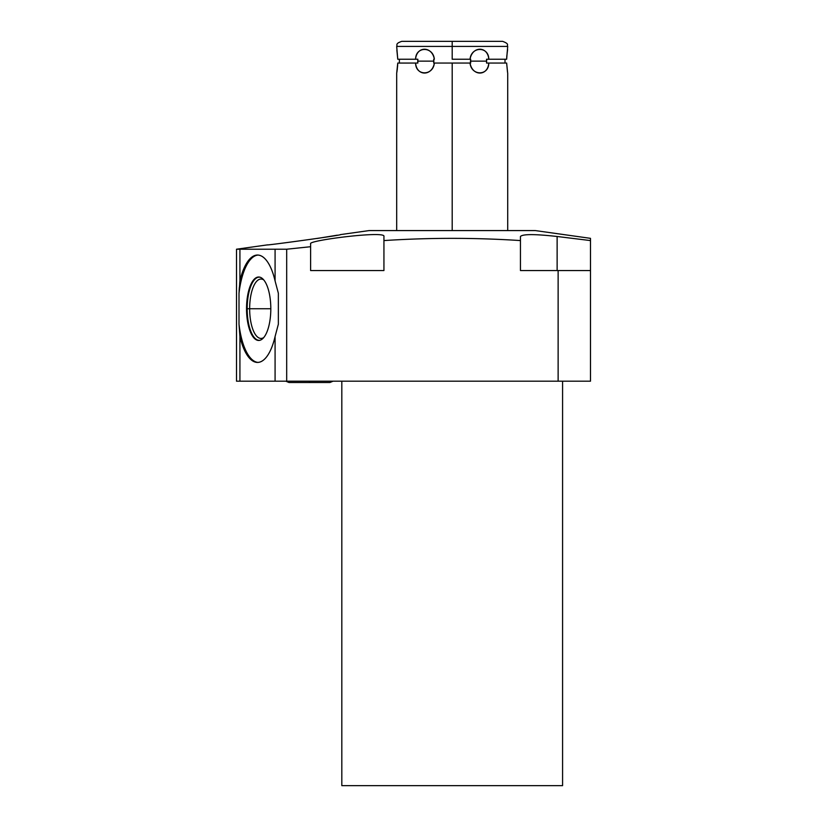 <?xml version="1.0" encoding="UTF-8"?>
<svg xmlns="http://www.w3.org/2000/svg" width="827" height="827" viewBox="0 0 827 827"><rect width="100%" height="100%" fill="white"/><g stroke="black" fill="none" stroke-linecap="round" stroke-linejoin="round"><path stroke-width="1.24" d="M535.296 230.578L369.09 230.578L340.548 234.589L369.09 230.578L535.296 230.578L590.488 238.341L535.296 230.578M520.452 237.235L520.452 270.543L520.452 236.491L520.452 270.543L558.132 270.543L520.452 270.543L520.452 236.491C522.633 234.01 534.862 234.01 557.129 236.491L557.129 270.543L557.129 236.491L590.488 240.574L590.488 238.341L590.488 270.543L590.488 240.574L557.129 236.491C534.862 234.01 522.633 234.01 520.452 236.491L520.452 240.574C474.936 237.618 429.43 237.618 383.935 240.574L383.935 236.491C386.54 230.402 308.492 240.357 310.611 243.665L310.611 246.715L286.68 249.216L236.512 249.216L267.638 244.854L236.512 249.216L239.923 249.216L239.923 280.942L239.003 293.265L239.003 324.205L239.923 336.527A53.693 20.551 -90 0 0 275.081 336.527L275.081 381.185L558.132 381.185L558.132 270.543L590.488 270.543L558.132 270.543L558.132 381.185L590.488 381.185L590.488 270.543L590.488 381.185L286.68 381.185L286.68 249.216L286.68 381.185L275.081 381.185L275.081 336.527L278.358 324.205L278.358 293.265L275.081 280.942L275.081 249.216L286.68 249.216L310.611 246.715L310.611 270.543L383.935 270.543L383.935 240.574C429.43 237.618 474.936 237.618 520.452 240.574L520.452 237.277M337.271 235.188L317.01 238.496L337.271 235.188M239.923 381.185C235.395 381.185 235.395 381.185 239.923 381.185L275.081 381.185L239.923 381.185L239.923 336.527L239.923 381.185L236.512 381.185L236.512 249.216M239.106 291.083L239.344 287.351L239.106 291.083M239.665 283.485L239.892 281.211L239.665 283.485M562.577 381.185L562.577 785.65L341.82 785.65L341.82 381.185L341.82 785.65L562.577 785.65L562.577 381.185M267.214 244.895C264.795 245.764 343.174 235.085 340.548 234.589C343.174 235.085 264.795 245.764 267.214 244.895M275.081 280.942A53.693 20.551 -90 0 0 239.923 280.942L239.923 249.216L275.081 249.216L275.081 280.942A53.693 20.551 -90 0 0 257.507 255.036A53.693 20.551 -90 0 0 239.923 280.942L239.003 293.265A53.693 20.551 90 0 1 258.086 255.067A53.693 20.551 90 0 0 239.003 293.265L239.003 324.205L239.923 336.527A53.693 20.551 -90 0 0 257.507 362.433A53.693 20.551 -90 0 0 275.081 336.527L278.358 324.205L278.358 293.265L275.081 280.942M258.086 362.412A53.693 20.551 90 0 1 239.003 324.205A53.693 20.551 90 0 0 258.086 362.412M246.539 308.74A31.715 12.136 -90 0 0 258.675 340.455A31.715 12.136 -90 0 0 270.811 308.74A31.715 12.136 -90 0 0 258.675 277.014A31.715 12.136 -90 0 0 246.539 308.74A31.715 12.136 -90 0 0 259.74 340.331A31.715 12.136 -90 0 0 270.811 308.74A31.715 12.136 -90 0 0 259.74 277.138A31.715 12.136 -90 0 0 246.539 308.74L247.18 308.74L246.539 308.74M260.04 340.259A31.581 12.085 90 0 1 247.18 308.74A31.581 12.085 90 0 1 260.04 277.221A31.581 12.085 -90 0 0 247.18 308.74L249.651 308.74A29.689 11.361 90 0 1 263.751 279.929A29.689 11.361 -90 0 0 261.012 279.05A29.689 11.361 -90 0 0 249.651 308.74L247.18 308.74A31.581 12.085 -90 0 0 260.04 340.259M263.751 337.55A29.689 11.361 90 0 1 249.651 308.74A29.689 11.361 -90 0 0 261.012 338.429A29.689 11.361 -90 0 0 263.751 337.55M270.811 308.74L249.651 308.74L270.811 308.74M383.935 236.491L383.935 270.543L310.611 270.543L310.611 243.665C308.492 240.357 386.54 230.402 383.935 236.491M309.463 382.519L309.463 381.185L309.463 382.519L329.89 382.519L333.074 381.185L329.89 382.519L289.036 382.519L285.853 381.185L289.036 382.519M396.691 230.578L396.691 73.189L397.756 63.048L399.379 63.048L399.379 59.234L397.756 59.234L415.599 59.234L397.756 59.234L396.691 46.426L452.193 46.426L396.691 46.426C397.663 44.906 394.841 43.738 401.767 41.35L502.63 41.35C509.97 44.141 506.569 44.937 507.706 46.426L506.641 59.234L488.788 59.234C487.806 45.888 472.279 45.888 470.046 59.234L452.193 59.234L452.193 46.426L507.706 46.426L452.193 46.426L452.193 59.234L470.367 59.234M506.641 59.203L506.796 56.246M507.096 53.166L507.209 52.235M506.806 56.029L507.623 49.537M434.03 63.048L452.193 63.048L452.193 230.578L452.193 63.048L470.046 63.048C472.279 76.384 487.806 76.384 488.788 63.048L506.641 63.048L507.623 72.755M434.03 59.234L434.351 59.234C433.131 46.209 415.609 46.209 415.599 59.234L417.852 59.234L416.756 59.234L417.852 59.234L417.852 63.048L417.718 61.136L417.852 63.048L415.599 63.048L417.852 63.048M470.666 59.234L470.666 63.048L470.046 63.048C471.256 76.074 488.788 76.074 488.788 63.048L486.545 63.048L486.545 59.234L488.788 59.234C488.788 46.209 471.256 46.209 470.046 59.234L470.666 59.234L470.511 61.136L486.669 61.136L486.545 59.234L506.641 59.234L505.008 59.234L505.008 63.048L506.641 63.048L507.509 72.052M396.877 50.199L397.756 59.234L399.379 59.234L399.379 63.048L397.756 63.048L415.599 63.048C415.609 76.074 433.131 76.074 434.351 63.048L433.73 63.048L433.73 59.234L434.351 59.234C432.118 45.898 416.581 45.898 415.599 59.234L417.852 59.234L417.718 61.136L430.474 61.136L417.718 61.136M486.669 61.136L470.511 61.136L470.367 63.048M397.601 66.046L397.756 63.079L415.599 63.048C416.581 76.384 432.118 76.384 434.351 63.048L470.666 63.048M486.545 63.048L506.641 63.048L505.008 63.048L505.008 59.234L506.641 59.234M433.73 63.048L433.886 61.136L430.474 61.136L433.886 61.136L433.73 59.234M397.301 69.127L397.177 70.078M396.991 71.391L396.764 72.745M452.193 41.35L452.193 46.426L452.193 41.35M396.991 71.349L397.58 66.253M397.001 50.964L397.177 52.225M259.74 340.331L260.329 340.197M507.706 73.189L507.706 230.578"/></g></svg>
